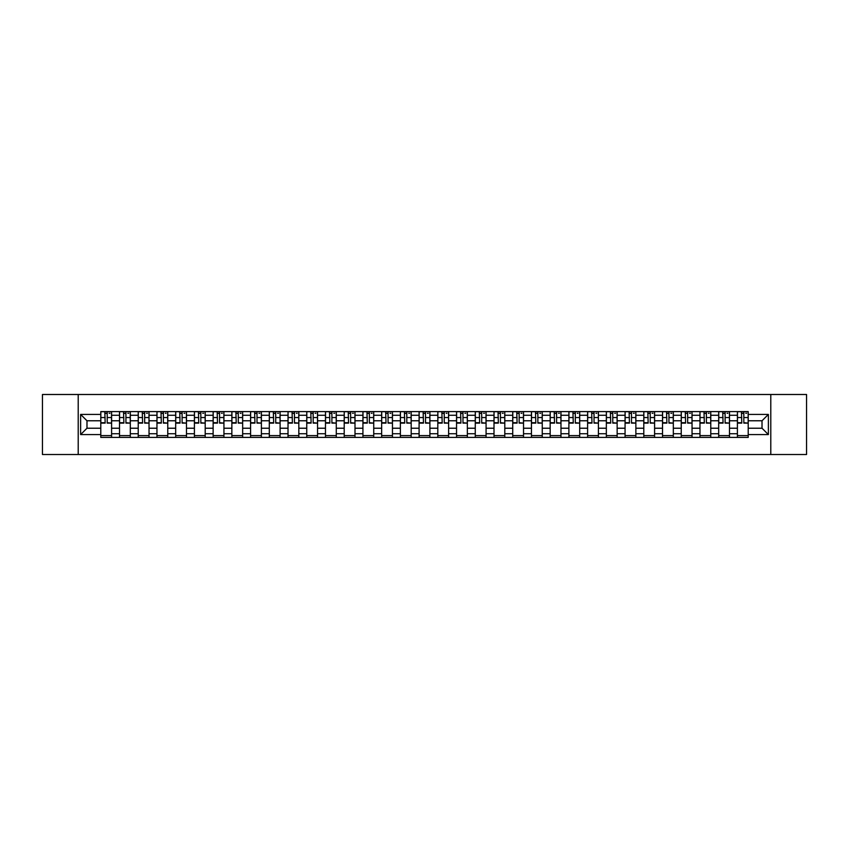 <?xml version="1.0" encoding="UTF-8"?>
<svg xmlns="http://www.w3.org/2000/svg" width="849" height="849" viewBox="0 0 849 849"><rect width="100%" height="100%" fill="white"/><g stroke="black" fill="none" stroke-linecap="round" stroke-linejoin="round"><path stroke-width="1.27" d="M770.786 454.512L806.55 454.512L806.55 394.488L42.45 394.488L42.45 454.512L770.786 454.512L770.786 394.488M119.507 437.405L119.507 415.257L111.59 415.257L111.59 437.405M111.59 415.257L111.59 411.595M119.507 415.257L119.507 411.595M130.311 411.595L130.311 437.405M138.228 437.405L138.228 411.595M149.031 411.595L149.031 437.405M156.959 437.405L156.959 411.595M167.762 411.595L167.762 437.405M175.679 437.405L175.679 411.595M186.483 411.595L186.483 437.405M194.41 437.405L194.41 411.595M205.203 411.595L205.203 437.405M213.131 437.405L213.131 411.595M223.934 411.595L223.934 437.405M231.851 437.405L231.851 411.595M242.655 411.595L242.655 437.405M250.582 437.405L250.582 411.595M261.386 411.595L261.386 437.405M269.303 437.405L269.303 411.595M280.106 411.595L280.106 437.405M288.023 437.405L288.023 411.595M298.827 411.595L298.827 437.405M306.754 437.405L306.754 411.595M317.558 411.595L317.558 437.405M325.475 437.405L325.475 411.595M336.278 411.595L336.278 437.405M344.206 437.405L344.206 411.595M354.999 411.595L354.999 437.405M362.926 437.405L362.926 411.595M373.73 411.595L373.73 437.405M381.647 437.405L381.647 411.595M392.45 411.595L392.45 437.405M400.378 437.405L400.378 411.595M411.181 411.595L411.181 437.405M419.098 437.405L419.098 411.595M429.902 411.595L429.902 437.405M437.819 437.405L437.819 411.595M448.622 411.595L448.622 437.405M456.55 437.405L456.55 411.595M467.353 411.595L467.353 437.405M475.27 437.405L475.27 411.595M486.074 411.595L486.074 437.405M494.001 437.405L494.001 411.595M504.794 411.595L504.794 437.405M512.722 437.405L512.722 411.595M523.525 411.595L523.525 437.405M531.442 437.405L531.442 411.595M542.246 411.595L542.246 437.405M550.173 437.405L550.173 411.595M560.977 411.595L560.977 437.405M568.894 437.405L568.894 411.595M579.697 411.595L579.697 437.405M587.614 437.405L587.614 411.595M598.418 411.595L598.418 437.405M606.345 437.405L606.345 411.595M617.149 411.595L617.149 437.405M625.066 437.405L625.066 411.595M635.869 411.595L635.869 437.405M643.797 437.405L643.797 411.595M654.59 411.595L654.59 437.405M662.517 437.405L662.517 411.595M673.321 411.595L673.321 437.405M681.238 437.405L681.238 411.595M692.041 411.595L692.041 437.405M699.969 437.405L699.969 411.595M710.772 411.595L710.772 437.405M718.689 437.405L718.689 411.595M729.493 411.595L729.493 437.405M737.41 437.405L737.41 411.595M737.41 428.225L729.493 428.225M718.689 428.225L710.772 428.225M699.969 428.225L692.041 428.225M681.238 428.225L673.321 428.225M662.517 428.225L654.59 428.225M643.797 428.225L635.869 428.225M625.066 428.225L617.149 428.225M606.345 428.225L598.418 428.225M587.614 428.225L579.697 428.225M568.894 428.225L560.977 428.225M550.173 428.225L542.246 428.225M531.442 428.225L523.525 428.225M512.722 428.225L504.794 428.225M494.001 428.225L486.074 428.225M475.27 428.225L467.353 428.225M456.55 428.225L448.622 428.225M437.819 428.225L429.902 428.225M419.098 428.225L411.181 428.225M400.378 428.225L392.45 428.225M381.647 428.225L373.73 428.225M362.926 428.225L354.999 428.225M344.206 428.225L336.278 428.225M325.475 428.225L317.558 428.225M306.754 428.225L298.827 428.225M288.023 428.225L280.106 428.225M269.303 428.225L261.386 428.225M250.582 428.225L242.655 428.225M231.851 428.225L223.934 428.225M213.131 428.225L205.203 428.225M194.41 428.225L186.483 428.225M175.679 428.225L167.762 428.225M156.959 428.225L149.031 428.225M138.228 428.225L130.311 428.225M119.507 428.225L111.59 428.225M737.41 420.775L729.493 420.775M718.689 420.775L710.772 420.775M699.969 420.775L692.041 420.775M681.238 420.775L673.321 420.775M662.517 420.775L654.59 420.775M643.797 420.775L635.869 420.775M625.066 420.775L617.149 420.775M606.345 420.775L598.418 420.775M587.614 420.775L579.697 420.775M568.894 420.775L560.977 420.775M550.173 420.775L542.246 420.775M531.442 420.775L523.525 420.775M512.722 420.775L504.794 420.775M494.001 420.775L486.074 420.775M475.27 420.775L467.353 420.775M456.55 420.775L448.622 420.775M437.819 420.775L429.902 420.775M419.098 420.775L411.181 420.775M400.378 420.775L392.45 420.775M381.647 420.775L373.73 420.775M362.926 420.775L354.999 420.775M344.206 420.775L336.278 420.775M325.475 420.775L317.558 420.775M306.754 420.775L298.827 420.775M288.023 420.775L280.106 420.775M269.303 420.775L261.386 420.775M250.582 420.775L242.655 420.775M231.851 420.775L223.934 420.775M213.131 420.775L205.203 420.775M194.41 420.775L186.483 420.775M175.679 420.775L167.762 420.775M156.959 420.775L149.031 420.775M138.228 420.775L130.311 420.775M119.507 420.775L111.59 420.775M86.98 428.225L100.787 428.225L100.787 420.775L86.98 420.775L86.98 428.225L80.623 434.582L80.623 414.418L100.787 414.418L100.787 420.775M748.213 420.775L748.213 428.225L762.02 428.225L762.02 420.775L748.213 420.775L748.213 411.595L100.787 411.595L100.787 414.418M748.213 414.418L768.377 414.418L768.377 434.582L748.213 434.582L748.213 428.225M100.787 428.225L100.787 437.405L748.213 437.405L748.213 434.582M100.787 434.582L80.623 434.582M78.214 454.512L78.214 394.488M111.59 435.601L100.787 435.601M105.17 413.399L107.207 413.399M130.311 435.601L119.507 435.601M123.89 413.399L125.928 413.399M149.031 435.601L138.228 435.601M142.611 413.399L144.659 413.399M167.762 435.601L156.959 435.601M161.342 413.399L163.379 413.399M186.483 435.601L175.679 435.601M180.062 413.399L182.1 413.399M205.203 435.601L194.41 435.601M198.783 413.399L200.831 413.399M223.934 435.601L213.131 435.601M217.514 413.399L219.551 413.399M242.655 435.601L231.851 435.601M236.234 413.399L238.272 413.399M261.386 435.601L250.582 435.601M254.965 413.399L257.003 413.399M280.106 435.601L269.303 435.601M273.686 413.399L275.723 413.399M298.827 435.601L288.023 435.601M292.406 413.399L294.454 413.399M317.558 435.601L306.754 435.601M311.137 413.399L313.175 413.399M336.278 435.601L325.475 435.601M329.858 413.399L331.895 413.399M354.999 435.601L344.206 435.601M348.578 413.399L350.626 413.399M373.73 435.601L362.926 435.601M367.309 413.399L369.347 413.399M392.45 435.601L381.647 435.601M386.03 413.399L388.067 413.399M411.181 435.601L400.378 435.601M404.75 413.399L406.798 413.399M429.902 435.601L419.098 435.601M423.481 413.399L425.519 413.399M448.622 435.601L437.819 435.601M442.202 413.399L444.25 413.399M467.353 435.601L456.55 435.601M460.933 413.399L462.97 413.399M486.074 435.601L475.27 435.601M479.653 413.399L481.691 413.399M504.794 435.601L494.001 435.601M498.374 413.399L500.422 413.399M523.525 435.601L512.722 435.601M517.105 413.399L519.142 413.399M542.246 435.601L531.442 435.601M535.825 413.399L537.863 413.399M560.977 435.601L550.173 435.601M554.546 413.399L556.594 413.399M579.697 435.601L568.894 435.601M573.277 413.399L575.314 413.399M598.418 435.601L587.614 435.601M591.997 413.399L594.035 413.399M617.149 435.601L606.345 435.601M610.728 413.399L612.766 413.399M635.869 435.601L625.066 435.601M629.449 413.399L631.486 413.399M654.59 435.601L643.797 435.601M648.169 413.399L650.217 413.399M673.321 435.601L662.517 435.601M666.9 413.399L668.938 413.399M692.041 435.601L681.238 435.601M685.621 413.399L687.658 413.399M710.772 435.601L699.969 435.601M704.341 413.399L706.389 413.399M729.493 435.601L718.689 435.601M723.072 413.399L725.11 413.399M748.213 435.601L737.41 435.601M741.793 413.399L743.83 413.399M80.623 414.418L86.98 420.775M762.02 428.225L768.377 434.582M762.02 420.775L768.377 414.418M107.207 422.706L111.527 423.12L107.207 423.12L107.207 411.712L111.527 411.712L109.128 411.712M111.527 422.706L111.527 411.712M105.17 413.283L107.207 413.283M109.128 413.283L109.967 413.283M103.249 411.712L100.84 411.712L100.84 423.12L105.17 423.12L104.809 411.712M100.84 411.712L107.568 411.712M125.928 422.706L130.247 423.12L125.928 423.12L125.928 411.712L130.247 411.712L127.849 411.712M130.247 422.706L130.247 411.712M123.89 413.283L125.928 413.283M127.849 413.283L128.687 413.283M121.969 411.712L119.571 411.712L119.571 423.12L123.89 423.12L123.53 411.712M119.571 411.712L126.289 411.712M144.659 422.706L148.978 423.12L144.659 423.12L144.659 411.712L148.978 411.712L146.569 411.712M148.978 422.706L148.978 411.712M142.611 413.283L144.659 413.283M146.569 413.283L147.418 413.283M140.69 411.712L138.291 411.712L138.291 423.12L142.611 423.12L142.25 411.712M138.291 411.712L145.009 411.712M163.379 422.706L167.699 423.12L163.379 423.12L163.379 411.712L167.699 411.712L165.3 411.712M167.699 422.706L167.699 411.712M161.342 413.283L163.379 413.283M165.3 413.283L166.139 413.283M159.421 411.712L157.012 411.712L157.012 423.12L161.342 423.12L160.981 411.712M157.012 411.712L163.74 411.712M182.1 422.706L186.419 423.12L182.1 423.12L182.1 411.712L186.419 411.712L184.021 411.712M186.419 422.706L186.419 411.712M180.062 413.283L182.1 413.283M184.021 413.283L184.859 413.283M178.141 411.712L175.743 411.712L175.743 423.12L180.062 423.12L179.701 411.712M175.743 411.712L182.461 411.712M200.831 422.706L205.15 423.12L200.831 423.12L200.831 411.712L205.15 411.712L202.752 411.712M205.15 422.706L205.15 411.712M198.783 413.283L200.831 413.283M202.752 413.283L203.59 413.283M196.862 411.712L194.463 411.712L194.463 423.12L198.783 423.12L198.422 411.712M194.463 411.712L201.192 411.712M219.551 422.706L223.871 423.12L219.551 423.12L219.551 411.712L223.871 411.712L221.472 411.712M223.871 422.706L223.871 411.712M217.514 413.283L219.551 413.283M221.472 413.283L222.311 413.283M215.593 411.712L213.195 411.712L213.195 423.12L217.514 423.12L217.153 411.712M213.195 411.712L219.912 411.712M238.272 422.706L242.602 423.12L238.272 423.12L238.272 411.712L242.602 411.712L240.193 411.712M242.602 422.706L242.602 411.712M236.234 413.283L238.272 413.283M240.193 413.283L241.042 413.283M234.313 411.712L231.915 411.712L231.915 423.12L236.234 423.12L235.873 411.712M231.915 411.712L238.633 411.712M257.003 422.706L261.322 423.12L257.003 423.12L257.003 411.712L261.322 411.712L258.924 411.712M261.322 422.706L261.322 411.712M254.965 413.283L257.003 413.283M258.924 413.283L259.762 413.283M253.044 411.712L250.635 411.712L250.635 423.12L254.965 423.12L254.604 411.712M250.635 411.712L257.364 411.712M275.723 422.706L280.043 423.12L275.723 423.12L275.723 411.712L280.043 411.712L277.644 411.712M280.043 422.706L280.043 411.712M273.686 413.283L275.723 413.283M277.644 413.283L278.483 413.283M271.765 411.712L269.366 411.712L269.366 423.12L273.686 423.12L273.325 411.712M269.366 411.712L276.084 411.712M294.454 422.706L298.774 423.12L294.454 423.12L294.454 411.712L298.774 411.712L296.365 411.712M298.774 422.706L298.774 411.712M292.406 413.283L294.454 413.283M296.365 413.283L297.214 413.283M290.485 411.712L288.087 411.712L288.087 423.12L292.406 423.12L292.045 411.712M288.087 411.712L294.805 411.712M313.175 422.706L317.494 423.12L313.175 423.12L313.175 411.712L317.494 411.712L315.096 411.712M317.494 422.706L317.494 411.712M311.137 413.283L313.175 413.283M315.096 413.283L315.934 413.283M309.216 411.712L306.807 411.712L306.807 423.12L311.137 423.12L310.776 411.712M306.807 411.712L313.536 411.712M331.895 422.706L336.215 423.12L331.895 423.12L331.895 411.712L336.215 411.712L333.816 411.712M336.215 422.706L336.215 411.712M329.858 413.283L331.895 413.283M333.816 413.283L334.655 413.283M327.937 411.712L325.538 411.712L325.538 423.12L329.858 423.12L329.497 411.712M325.538 411.712L332.256 411.712M350.626 422.706L354.946 423.12L350.626 423.12L350.626 411.712L354.946 411.712L352.547 411.712M354.946 422.706L354.946 411.712M348.578 413.283L350.626 413.283M352.547 413.283L353.386 413.283M346.657 411.712L344.259 411.712L344.259 423.12L348.578 423.12L348.217 411.712M344.259 411.712L350.987 411.712M369.347 422.706L373.666 423.12L369.347 423.12L369.347 411.712L373.666 411.712L371.268 411.712M373.666 422.706L373.666 411.712M367.309 413.283L369.347 413.283M371.268 413.283L372.106 413.283M365.388 411.712L362.99 411.712L362.99 423.12L367.309 423.12L366.948 411.712M362.99 411.712L369.708 411.712M388.067 422.706L392.397 423.12L388.067 423.12L388.067 411.712L392.397 411.712L389.988 411.712M392.397 422.706L392.397 411.712M386.03 413.283L388.067 413.283M389.988 413.283L390.837 413.283M384.109 411.712L381.71 411.712L381.71 423.12L386.03 423.12L385.669 411.712M381.71 411.712L388.428 411.712M406.798 422.706L411.118 423.12L406.798 423.12L406.798 411.712L411.118 411.712L408.719 411.712M411.118 422.706L411.118 411.712M404.75 413.283L406.798 413.283M408.719 413.283L409.558 413.283M402.84 411.712L400.431 411.712L400.431 423.12L404.75 423.12L404.4 411.712M400.431 411.712L407.159 411.712M425.519 422.706L429.838 423.12L425.519 423.12L425.519 411.712L429.838 411.712L427.44 411.712M429.838 422.706L429.838 411.712M423.481 413.283L425.519 413.283M427.44 413.283L428.278 413.283M421.56 411.712L419.162 411.712L419.162 423.12L423.481 423.12L423.12 411.712M419.162 411.712L425.88 411.712M444.25 422.706L448.569 423.12L444.25 423.12L444.25 411.712L448.569 411.712L446.16 411.712M448.569 422.706L448.569 411.712M442.202 413.283L444.25 413.283M446.16 413.283L447.009 413.283M440.281 411.712L437.882 411.712L437.882 423.12L442.202 423.12L441.841 411.712M437.882 411.712L444.6 411.712M462.97 422.706L467.29 423.12L462.97 423.12L462.97 411.712L467.29 411.712L464.891 411.712M467.29 422.706L467.29 411.712M460.933 413.283L462.97 413.283M464.891 413.283L465.73 413.283M459.012 411.712L456.603 411.712L456.603 423.12L460.933 423.12L460.572 411.712M456.603 411.712L463.331 411.712M481.691 422.706L486.01 423.12L481.691 423.12L481.691 411.712L486.01 411.712L483.612 411.712M486.01 422.706L486.01 411.712M479.653 413.283L481.691 413.283M483.612 413.283L484.45 413.283M477.732 411.712L475.334 411.712L475.334 423.12L479.653 423.12L479.292 411.712M475.334 411.712L482.052 411.712M500.422 422.706L504.741 423.12L500.422 423.12L500.422 411.712L504.741 411.712L502.343 411.712M504.741 422.706L504.741 411.712M498.374 413.283L500.422 413.283M502.343 413.283L503.181 413.283M496.453 411.712L494.054 411.712L494.054 423.12L498.374 423.12L498.013 411.712M494.054 411.712L500.783 411.712M519.142 422.706L523.462 423.12L519.142 423.12L519.142 411.712L523.462 411.712L521.063 411.712M523.462 422.706L523.462 411.712M517.105 413.283L519.142 413.283M521.063 413.283L521.902 413.283M515.184 411.712L512.785 411.712L512.785 423.12L517.105 423.12L516.744 411.712M512.785 411.712L519.503 411.712M537.863 422.706L542.193 423.12L537.863 423.12L537.863 411.712L542.193 411.712L539.784 411.712M542.193 422.706L542.193 411.712M535.825 413.283L537.863 413.283M539.784 413.283L540.633 413.283M533.904 411.712L531.506 411.712L531.506 423.12L535.825 423.12L535.464 411.712M531.506 411.712L538.224 411.712M556.594 422.706L560.913 423.12L556.594 423.12L556.594 411.712L560.913 411.712L558.515 411.712M560.913 422.706L560.913 411.712M554.546 413.283L556.594 413.283M558.515 413.283L559.353 413.283M552.635 411.712L550.226 411.712L550.226 423.12L554.546 423.12L554.195 411.712M550.226 411.712L556.955 411.712M575.314 422.706L579.634 423.12L575.314 423.12L575.314 411.712L579.634 411.712L577.235 411.712M579.634 422.706L579.634 411.712M573.277 413.283L575.314 413.283M577.235 413.283L578.073 413.283M571.356 411.712L568.957 411.712L568.957 423.12L573.277 423.12L572.916 411.712M568.957 411.712L575.675 411.712M594.035 422.706L598.365 423.12L594.035 423.12L594.035 411.712L598.365 411.712L595.956 411.712M598.365 422.706L598.365 411.712M591.997 413.283L594.035 413.283M595.956 413.283L596.805 413.283M590.076 411.712L587.678 411.712L587.678 423.12L591.997 423.12L591.636 411.712M587.678 411.712L594.396 411.712M612.766 422.706L617.085 423.12L612.766 423.12L612.766 411.712L617.085 411.712L614.687 411.712M617.085 422.706L617.085 411.712M610.728 413.283L612.766 413.283M614.687 413.283L615.525 413.283M608.807 411.712L606.398 411.712L606.398 423.12L610.728 423.12L610.367 411.712M606.398 411.712L613.127 411.712M631.486 422.706L635.805 423.12L631.486 423.12L631.486 411.712L635.805 411.712L633.407 411.712M635.805 422.706L635.805 411.712M629.449 413.283L631.486 413.283M633.407 413.283L634.245 413.283M627.528 411.712L625.129 411.712L625.129 423.12L629.449 423.12L629.088 411.712M625.129 411.712L631.847 411.712M650.217 422.706L654.537 423.12L650.217 423.12L650.217 411.712L654.537 411.712L652.138 411.712M654.537 422.706L654.537 411.712M648.169 413.283L650.217 413.283M652.138 413.283L652.977 413.283M646.248 411.712L643.85 411.712L643.85 423.12L648.169 423.12L647.808 411.712M643.85 411.712L650.578 411.712M668.938 422.706L673.257 423.12L668.938 423.12L668.938 411.712L673.257 411.712L670.859 411.712M673.257 422.706L673.257 411.712M666.9 413.283L668.938 413.283M670.859 413.283L671.697 413.283M664.979 411.712L662.581 411.712L662.581 423.12L666.9 423.12L666.539 411.712M662.581 411.712L669.299 411.712M687.658 422.706L691.988 423.12L687.658 423.12L687.658 411.712L691.988 411.712L689.579 411.712M691.988 422.706L691.988 411.712M685.621 413.283L687.658 413.283M689.579 413.283L690.417 413.283M683.7 411.712L681.301 411.712L681.301 423.12L685.621 423.12L685.26 411.712M681.301 411.712L688.019 411.712M706.389 422.706L710.709 423.12L706.389 423.12L706.389 411.712L710.709 411.712L708.31 411.712M710.709 422.706L710.709 411.712M704.341 413.283L706.389 413.283M708.31 413.283L709.148 413.283M702.431 411.712L700.022 411.712L700.022 423.12L704.341 423.12L703.991 411.712M700.022 411.712L706.75 411.712M725.11 422.706L729.429 423.12L725.11 423.12L725.11 411.712L729.429 411.712L727.031 411.712M729.429 422.706L729.429 411.712M723.072 413.283L725.11 413.283M727.031 413.283L727.869 413.283M721.151 411.712L718.753 411.712L718.753 423.12L723.072 423.12L722.711 411.712M718.753 411.712L725.471 411.712M743.83 422.706L748.16 423.12L743.83 423.12L743.83 411.712L748.16 411.712L745.751 411.712M748.16 422.706L748.16 411.712M741.793 413.283L743.83 413.283M745.751 413.283L746.6 413.283M739.872 411.712L737.473 411.712L737.473 423.12L741.793 423.12L741.432 411.712M737.473 411.712L744.191 411.712M718.689 415.257L710.772 415.257M699.969 415.257L692.041 415.257M681.238 415.257L673.321 415.257M662.517 415.257L654.59 415.257M643.797 415.257L635.869 415.257M625.066 415.257L617.149 415.257M606.345 415.257L598.418 415.257M587.614 415.257L579.697 415.257M568.894 415.257L560.977 415.257M550.173 415.257L542.246 415.257M531.442 415.257L523.525 415.257M512.722 415.257L504.794 415.257M494.001 415.257L486.074 415.257M475.27 415.257L467.353 415.257M456.55 415.257L448.622 415.257M437.819 415.257L429.902 415.257M419.098 415.257L411.181 415.257M400.378 415.257L392.45 415.257M381.647 415.257L373.73 415.257M362.926 415.257L354.999 415.257M344.206 415.257L336.278 415.257M325.475 415.257L317.558 415.257M306.754 415.257L298.827 415.257M288.023 415.257L280.106 415.257M269.303 415.257L261.386 415.257M250.582 415.257L242.655 415.257M231.851 415.257L223.934 415.257M213.131 415.257L205.203 415.257M194.41 415.257L186.483 415.257M175.679 415.257L167.762 415.257M156.959 415.257L149.031 415.257M138.228 415.257L130.311 415.257M737.41 415.257L729.493 415.257M718.689 433.743L710.772 433.743M699.969 433.743L692.041 433.743M681.238 433.743L673.321 433.743M662.517 433.743L654.59 433.743M643.797 433.743L635.869 433.743M625.066 433.743L617.149 433.743M606.345 433.743L598.418 433.743M587.614 433.743L579.697 433.743M568.894 433.743L560.977 433.743M550.173 433.743L542.246 433.743M531.442 433.743L523.525 433.743M512.722 433.743L504.794 433.743M494.001 433.743L486.074 433.743M475.27 433.743L467.353 433.743M456.55 433.743L448.622 433.743M437.819 433.743L429.902 433.743M419.098 433.743L411.181 433.743M400.378 433.743L392.45 433.743M381.647 433.743L373.73 433.743M362.926 433.743L354.999 433.743M344.206 433.743L336.278 433.743M325.475 433.743L317.558 433.743M306.754 433.743L298.827 433.743M288.023 433.743L280.106 433.743M269.303 433.743L261.386 433.743M250.582 433.743L242.655 433.743M231.851 433.743L223.934 433.743M213.131 433.743L205.203 433.743M194.41 433.743L186.483 433.743M175.679 433.743L167.762 433.743M156.959 433.743L149.031 433.743M138.228 433.743L130.311 433.743M119.507 433.743L111.59 433.743M737.41 433.743L729.493 433.743M107.207 417.549L111.527 417.549M100.84 422.706L105.17 422.706M100.84 417.549L105.17 417.549M125.928 417.549L130.247 417.549M119.571 422.706L123.89 422.706M119.571 417.549L123.89 417.549M144.659 417.549L148.978 417.549M138.291 422.706L142.611 422.706M138.291 417.549L142.611 417.549M163.379 417.549L167.699 417.549M157.012 422.706L161.342 422.706M157.012 417.549L161.342 417.549M182.1 417.549L186.419 417.549M175.743 422.706L180.062 422.706M175.743 417.549L180.062 417.549M200.831 417.549L205.15 417.549M194.463 422.706L198.783 422.706M194.463 417.549L198.783 417.549M219.551 417.549L223.871 417.549M213.195 422.706L217.514 422.706M213.195 417.549L217.514 417.549M238.272 417.549L242.602 417.549M231.915 422.706L236.234 422.706M231.915 417.549L236.234 417.549M257.003 417.549L261.322 417.549M250.635 422.706L254.965 422.706M250.635 417.549L254.965 417.549M275.723 417.549L280.043 417.549M269.366 422.706L273.686 422.706M269.366 417.549L273.686 417.549M294.454 417.549L298.774 417.549M288.087 422.706L292.406 422.706M288.087 417.549L292.406 417.549M313.175 417.549L317.494 417.549M306.807 422.706L311.137 422.706M306.807 417.549L311.137 417.549M331.895 417.549L336.215 417.549M325.538 422.706L329.858 422.706M325.538 417.549L329.858 417.549M350.626 417.549L354.946 417.549M344.259 422.706L348.578 422.706M344.259 417.549L348.578 417.549M369.347 417.549L373.666 417.549M362.99 422.706L367.309 422.706M362.99 417.549L367.309 417.549M388.067 417.549L392.397 417.549M381.71 422.706L386.03 422.706M381.71 417.549L386.03 417.549M406.798 417.549L411.118 417.549M400.431 422.706L404.75 422.706M400.431 417.549L404.75 417.549M425.519 417.549L429.838 417.549M419.162 422.706L423.481 422.706M419.162 417.549L423.481 417.549M444.25 417.549L448.569 417.549M437.882 422.706L442.202 422.706M437.882 417.549L442.202 417.549M462.97 417.549L467.29 417.549M456.603 422.706L460.933 422.706M456.603 417.549L460.933 417.549M481.691 417.549L486.01 417.549M475.334 422.706L479.653 422.706M475.334 417.549L479.653 417.549M500.422 417.549L504.741 417.549M494.054 422.706L498.374 422.706M494.054 417.549L498.374 417.549M519.142 417.549L523.462 417.549M512.785 422.706L517.105 422.706M512.785 417.549L517.105 417.549M537.863 417.549L542.193 417.549M531.506 422.706L535.825 422.706M531.506 417.549L535.825 417.549M556.594 417.549L560.913 417.549M550.226 422.706L554.546 422.706M550.226 417.549L554.546 417.549M575.314 417.549L579.634 417.549M568.957 422.706L573.277 422.706M568.957 417.549L573.277 417.549M594.035 417.549L598.365 417.549M587.678 422.706L591.997 422.706M587.678 417.549L591.997 417.549M612.766 417.549L617.085 417.549M606.398 422.706L610.728 422.706M606.398 417.549L610.728 417.549M631.486 417.549L635.805 417.549M625.129 422.706L629.449 422.706M625.129 417.549L629.449 417.549M650.217 417.549L654.537 417.549M643.85 422.706L648.169 422.706M643.85 417.549L648.169 417.549M668.938 417.549L673.257 417.549M662.581 422.706L666.9 422.706M662.581 417.549L666.9 417.549M687.658 417.549L691.988 417.549M681.301 422.706L685.621 422.706M681.301 417.549L685.621 417.549M706.389 417.549L710.709 417.549M700.022 422.706L704.341 422.706M700.022 417.549L704.341 417.549M725.11 417.549L729.429 417.549M718.753 422.706L723.072 422.706M718.753 417.549L723.072 417.549M743.83 417.549L748.16 417.549M737.473 422.706L741.793 422.706M737.473 417.549L741.793 417.549"/></g></svg>
